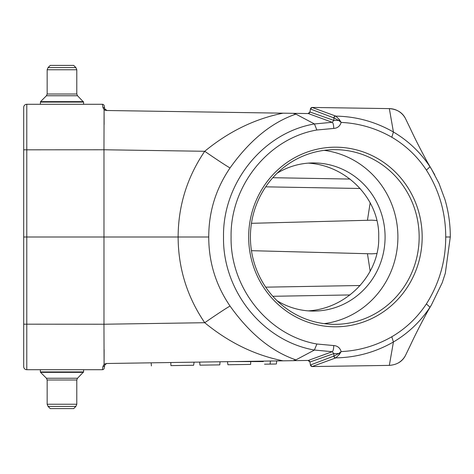 <?xml version="1.0" encoding="UTF-8"?>
<svg xmlns="http://www.w3.org/2000/svg" width="474" height="474" viewBox="0 0 474 474"><rect width="100%" height="100%" fill="white"/><g stroke="black" fill="none" stroke-linecap="round" stroke-linejoin="round"><path stroke-width="0.71" d="M102.39 369.714L102.947 366.432A1.855 1.718 10 0 0 104.772 365.033L104.215 368.185A1.855 1.855 0 0 1 102.39 369.714L26.787 369.714A3.087 3.087 0 0 1 23.7 366.627L23.7 107.373A3.087 3.087 0 0 1 26.787 104.286L102.39 104.286A1.855 1.855 0 0 1 104.215 105.815L104.772 108.967L107.077 110.507L105.566 110.193M324.157 323.647A87.346 84.366 90 0 0 397.899 237A87.346 84.366 90 0 0 324.157 150.353M277.124 300.765A74.074 71.55 90 0 0 313.533 311.074A74.074 71.55 90 0 0 385.084 237A74.074 71.55 90 0 0 313.533 162.926A74.074 71.55 90 0 0 277.124 173.235M293.027 113.327L295.9 114.127C271.614 122.428 249.656 140.369 230.038 167.95A30.863 0.901 -145.4 0 1 204.721 151.289L103.978 149.76L103.978 237L178.123 237C178.248 205.805 187.112 177.235 204.721 151.289C228.823 131.482 254.935 118.778 283.061 113.173L308.153 113.553M309.925 111.994L333.844 120.402L333.868 117.907L310.452 109.002L309.919 112.012L308.064 113.553L107.077 110.507L104.09 109.743L103.96 149.766M308.236 360.441L283.061 360.827L308.064 360.447L309.919 361.976L310.458 365.027A1.855 1.855 0 0 0 311.839 366.503M103.96 324.234L104.09 364.257L106.567 363.499L283.061 360.827C254.935 355.222 228.823 342.518 204.721 322.711A30.863 0.901 145.4 0 1 230.038 306.05C249.679 333.625 271.632 351.572 295.9 359.873L293.027 360.673M312.224 366.556L389.338 365.389C397.271 364.755 402.74 361.271 405.726 354.931A18.516 18.516 0 0 1 399.013 362.486M312.058 107.438L335.859 116.13C356.306 116.474 375.497 121.765 393.426 132.015L389.338 108.611L312.141 107.444M23.7 237L103.978 237L103.978 324.234L204.721 322.711C187.112 296.765 178.248 268.195 178.123 237L208.75 237C208.726 262.134 215.818 285.147 230.038 306.05M389.338 108.611C397.277 109.251 402.746 112.735 405.726 119.069A18.516 18.516 0 0 0 389.338 108.611M312.093 366.544L310.452 365.016L309.919 361.988L308.284 360.459M104.09 364.257L102.947 366.432L104.09 364.257L104.126 349.551M104.126 124.449L104.09 109.743L102.947 107.568L102.39 104.286M104.487 109.903L105.317 110.323M308.325 360.441L332.227 351.702L314.458 350.043L295.9 359.873M295.9 114.127L314.458 123.951L332.227 122.298L308.325 113.559M230.038 167.95C215.818 188.853 208.726 211.866 208.75 237M314.458 350.049C262.898 341.191 222.543 290.793 223.521 236.994C222.519 183.189 262.999 132.69 314.458 123.951L316.839 130C268.272 138.361 230.145 186.116 231.081 236.994C230.186 287.919 268.166 335.503 316.839 344L333.749 345.558C337.529 345.848 340 347.863 341.161 351.595C359.15 350.707 376.03 345.765 391.791 336.777C405.768 328.577 417.304 317.621 426.387 303.911L429.989 307.241L426.825 312.881C420.296 324.939 414.821 335.722 410.407 345.232L405.726 354.931M426.387 303.911C439.256 283.559 445.702 261.251 445.726 236.982C445.696 212.743 439.256 190.459 426.416 170.13C417.327 156.408 405.791 145.441 391.808 137.235L393.426 132.015C408.233 140.76 420.42 152.338 429.989 166.759L431.399 168.999M405.726 119.069L410.407 128.768C414.821 138.278 420.296 149.061 426.825 161.119L429.989 166.759L426.416 170.13M428.028 310.731L431.376 305.037L442.206 282.771L445.317 273.243L450.3 236.994C450.33 224.279 448.564 211.825 444.997 199.649L438.96 183.302L431.518 169.2L434.747 174.805M431.358 305.072L429.989 307.241C420.414 321.65 408.227 333.234 393.426 341.985L389.338 365.389M391.797 336.771L393.414 341.991C375.526 352.218 356.341 357.509 335.859 357.87L312.058 366.562M310.452 364.998L333.868 356.093L333.844 353.598L309.925 362.006M248.666 237A89.811 86.754 -90 0 1 378.797 159.223A89.811 86.754 -90 0 1 378.797 314.777A89.811 86.754 -90 0 1 248.666 237M391.808 137.235C376.042 128.241 359.156 123.299 341.161 122.405L338.661 120.449L333.868 117.907A1.855 1.783 -69.8 0 1 335.728 116.089M310.458 108.973L312.093 107.456A1.855 1.855 0 0 0 310.458 108.973L310.452 109.002M309.919 112.012L308.284 113.541M332.227 122.298L333.844 120.402L338.661 120.449L339.461 119.655L341.161 122.405C340 126.137 337.529 128.146 333.749 128.442A6.174 1.6 -90.7 0 0 332.227 122.298M335.728 357.911A1.855 1.783 -110.2 0 1 333.868 356.093L338.661 353.551L339.461 354.345L341.161 351.595L338.661 353.551L333.844 353.598L332.227 351.702A6.174 1.6 -89.3 0 0 333.749 345.558M105.874 363.647L106.573 363.505L104.772 365.033L106.567 363.499L105.566 363.807M102.947 107.568A1.855 1.718 -10 0 1 104.772 108.967M104.843 109.251L105.98 110.395M334.051 356.051A1.855 1.73 -105.1 0 0 335.859 357.87L339.461 354.345M339.461 119.655L335.859 116.13A1.855 1.73 105.1 0 0 334.051 117.949M314.398 350.037L316.887 344.011M370.17 271.27L367.451 253.714L251.457 250.681L371.735 253.827L376.907 253.513M376.907 220.493L371.735 220.173L251.457 223.319L367.451 220.286L370.17 202.73M272.828 296.291L350.055 294.941M350.055 179.059L272.828 177.709M371.735 220.173L367.451 220.286M367.451 253.714L371.735 253.827M308.195 310.867C345.398 308.77 377.345 277.112 378.72 240.97L378.72 233.03C377.345 196.888 345.398 165.23 308.195 163.133M250.752 361.318L250.61 364.405C276.49 364.014 276.49 364.014 250.61 364.405C276.49 364.014 276.49 364.014 250.61 364.405L227.917 364.749L227.461 361.668M272.633 364.068L264.533 364.192M268.645 364.133L275.702 364.026M194.091 362.172L193.629 365.27L170.936 365.614L170.8 362.527M170.936 365.614C145.056 366.005 145.056 366.005 170.936 365.614M220.054 361.781L219.782 364.873L199.957 365.17L199.684 362.089M26.787 104.286L26.787 369.714A3.087 3.087 0 0 1 23.7 366.627M250.414 237A87.346 84.366 90 0 0 334.78 324.346A87.346 84.366 90 0 0 419.152 237A87.346 84.366 90 0 0 334.78 149.654A87.346 84.366 90 0 0 250.414 237M40.367 369.714L40.367 371.924L83.578 371.924L83.578 369.714M47.157 379.994L76.788 379.994L77.511 378.246L46.434 378.246L47.157 379.994L47.157 404.239L48.058 406.419L75.881 406.419L76.788 404.239L47.157 404.239L48.058 406.419L50.244 408.6L73.701 408.6L75.881 406.419L76.788 404.239L76.788 379.994L77.511 378.246L83.578 371.924M48.058 67.581L75.881 67.581L76.788 69.761L75.881 67.581L73.701 65.4L50.244 65.4L48.058 67.581L47.157 69.761L76.788 69.761L76.788 94.006L77.511 95.754L46.434 95.754L40.545 101.637L40.367 104.286M47.157 69.761L47.157 94.006L46.434 95.754M365.276 365.756L350.452 365.981L365.276 365.756M358.581 365.857L365.75 365.75L358.581 365.857M257.062 361.579L242.812 361.579L257.062 361.579M259.823 361.579L242.812 361.579L259.823 361.579M258.188 361.579L235.554 361.579L258.188 361.579M120.408 363.291L139.226 363.007L120.408 363.291M263.331 361.579L256.316 361.579L263.331 361.579M138.923 363.013L120.278 363.291L138.923 363.013M144.025 362.93L140.897 362.977L144.025 362.93M359.411 365.845L353.681 365.928L359.411 365.845M367.676 365.721L360.856 365.821L367.676 365.721M352.816 365.946L371.894 365.655L352.816 365.946M361.17 365.815L368.559 365.703L361.17 365.815M135.665 363.06L133.366 363.096L135.665 363.06M252.132 361.579L246.634 361.579L252.132 361.579M132.442 363.108L128.027 363.173L132.442 363.108M23.7 324.175L103.978 324.228M103.978 149.772L23.7 149.825M333.749 128.442L316.839 130M445.726 236.982L450.093 237M265.713 287.161L360.187 285.508M360.187 188.492L265.713 186.839M46.434 378.246L40.545 372.363L83.394 372.363M83.578 104.286L83.578 102.076L40.367 102.076M83.578 102.076L77.511 95.754L76.788 94.006L47.157 94.006M83.394 101.637L40.545 101.637M431.376 168.963L428.028 163.269M309.7 112.64L309.38 113.037M308.064 360.447L308.93 360.643M309.38 360.963L309.7 361.36M104.955 364.482L105.228 364.103L104.955 364.482M105.228 109.897L104.955 109.518L105.228 109.897M106.573 110.495L105.874 110.353M270.127 364.109L270.393 361.016M276.395 364.008L276.668 360.921M151.419 365.91L151.153 362.823M40.367 371.924L40.545 372.363"/></g></svg>
